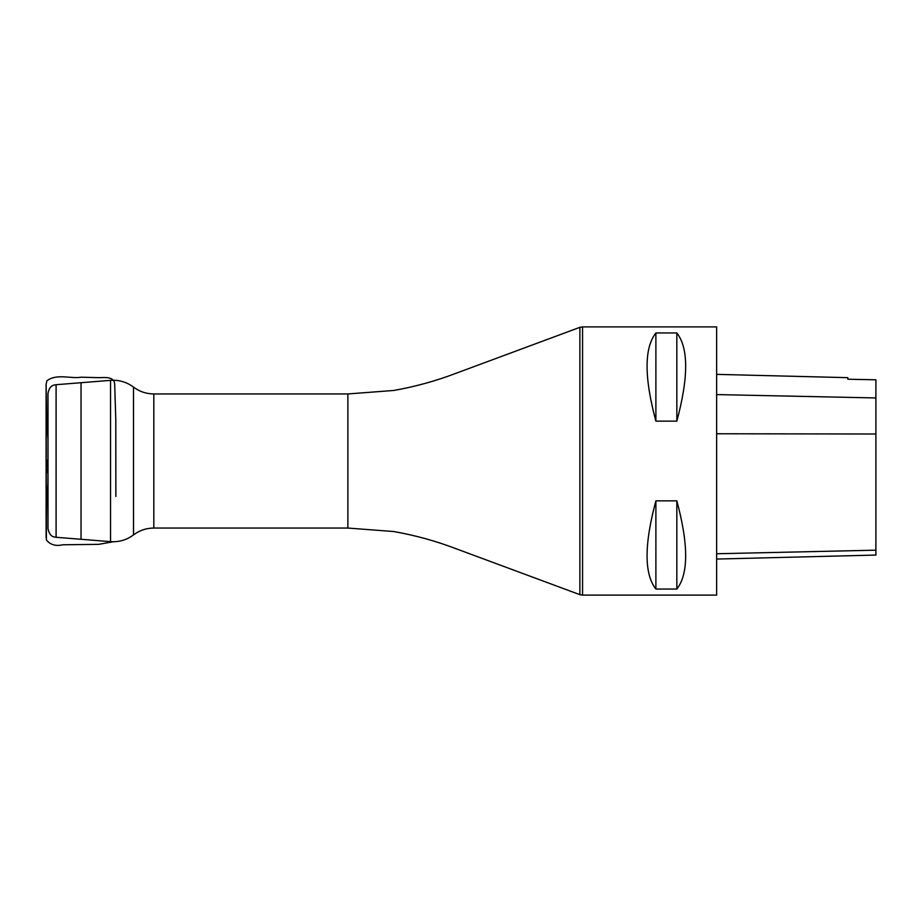 <?xml version="1.0" encoding="UTF-8"?>
<svg xmlns="http://www.w3.org/2000/svg" width="922" height="922" viewBox="0 0 922 922"><rect width="100%" height="100%" fill="white"/><g stroke="black" fill="none" stroke-linecap="round" stroke-linejoin="round"><path stroke-width="1.38" d="M56.092 537.296L56.092 384.705L110.536 380.36L110.536 541.64L56.092 537.296C54.317 536.881 49.903 537.491 47.99 528.652L47.99 393.348L47.99 528.652M716.648 595.105L716.648 326.895L582.554 326.895L582.554 595.105L716.648 595.105M655.888 500.853L676.84 500.853C688.596 544.648 688.596 574.049 676.84 589.043L655.888 589.043C644.132 574.049 644.132 544.648 655.888 500.853L655.888 589.043M655.888 332.957L676.84 332.957C688.596 347.951 688.596 377.352 676.84 421.147L655.888 421.147C644.132 377.352 644.132 347.951 655.888 332.957L655.888 421.147M716.648 559.066L875.9 555.056L875.9 379.806L847.825 379.219L847.825 377.663L716.648 374.367M676.84 589.043L676.84 500.853M676.84 421.147L676.84 332.957M47.99 483.197L46.515 507.019L46.112 537.63L46.112 462.521C46.607 469.079 46.1 470.404 47.99 473.389L46.4 467.65L47.99 459.997M582.554 326.895L579.88 327.333L579.88 594.667L456.367 548.844C436.025 541.064 415.142 535.302 393.729 531.533L347.871 528.052L347.871 393.948L153.824 393.948L153.824 528.052C146.31 528.11 139.556 530.392 133.54 534.887L133.494 387.09L133.494 534.91C126.671 539.969 119.019 542.217 110.536 541.64M875.9 550.169L716.648 553.753M875.9 434.008L716.648 433.766M875.9 397.947L716.648 394.581M81.044 539.289L81.044 382.711M115.861 496.474L115.792 419.821L114.697 384.658C114.547 376.061 104.601 377.64 98.735 377.651L81.044 377.202C70.902 379 56.784 373.306 46.918 380.751L46.1 384.255L46.1 460.643L47.99 459.986M347.871 528.052L153.824 528.052M56.092 384.705C54.018 385.142 49.73 384.785 47.99 393.348M133.494 387.09C126.671 382.031 119.019 379.783 110.536 380.36M153.824 393.948C146.31 393.89 139.556 391.608 133.54 387.113M579.88 594.667L582.554 595.105M579.88 327.333L456.367 373.156C436.025 380.936 415.142 386.698 393.729 390.467L347.871 393.948M47.99 438.803L46.676 420.317L46.112 384.37L46.388 539.969C50.284 544.81 55.769 546.412 62.857 544.775L98.735 544.349L113.222 541.744M46.112 524.261L46.112 523.062L46.112 524.261M46.112 527.695L46.112 507.112L46.112 527.695M46.112 530.185L46.112 510.419L46.112 530.185M46.112 479.313L46.112 410.774L46.112 479.313M46.112 482.171L46.1 398.35L46.112 482.171M46.112 396.829L46.112 398.938L46.112 396.829M46.112 399.572L46.112 414.888L46.112 399.572M46.112 397.82L46.112 411.581L46.112 397.82"/></g></svg>
